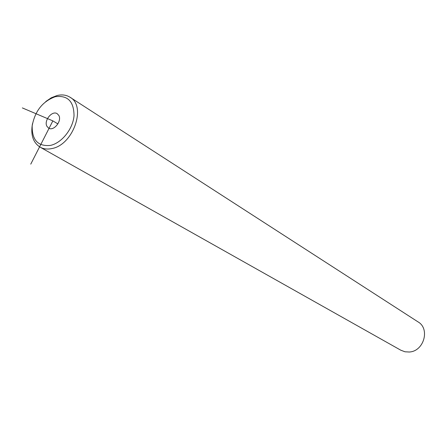 <?xml version="1.0" encoding="UTF-8"?>
<svg xmlns="http://www.w3.org/2000/svg" width="447" height="447" viewBox="0 0 447 447"><rect width="100%" height="100%" fill="white"/><g stroke="black" fill="none" stroke-linecap="round" stroke-linejoin="round"><path stroke-width="0.67" d="M50.438 145.409C61.708 143.006 72.911 129.01 74.023 115.851C73.956 101.419 67.698 95.043 55.238 96.725C42.649 101.346 34.961 111.035 32.184 125.791C31.905 140.073 37.989 146.61 50.438 145.409M58.808 115.421L57.171 113.667C52.12 110.213 43.616 120.735 46.929 126.317L48.65 128.149C53.713 131.524 62.178 120.936 58.808 115.421M32.486 123.657C30.48 134.849 33.089 142.722 40.308 147.27C43.677 149.052 47.511 149.482 51.813 148.566C73.319 145.024 86.847 105.872 69.827 97.122C66.111 94.893 61.842 94.367 57.015 95.541L51.282 97.787L45.784 101.53M400.752 350.174L405.004 351.789L409.245 352.012C423.918 351.431 430.377 328.64 417.9 321.801L70.285 97.418M22.35 107.917L52.858 120.88L30.754 164.138M52.858 120.88L57.886 123.914M401.088 350.364L40.308 147.27"/></g></svg>
